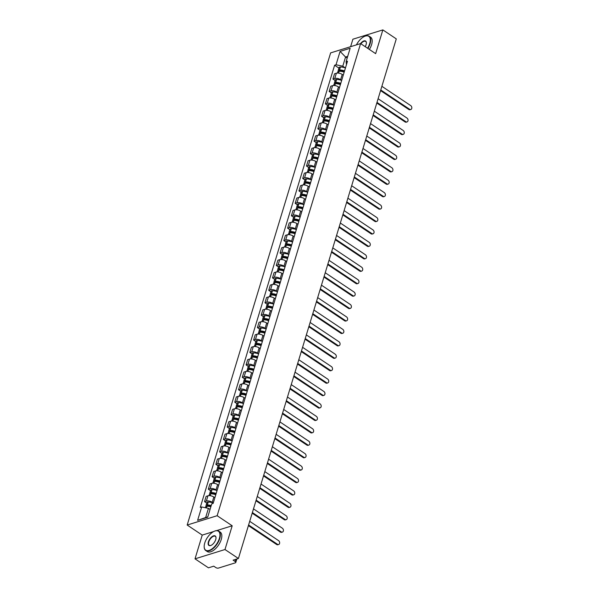 <?xml version="1.0" encoding="UTF-8"?>
<svg xmlns="http://www.w3.org/2000/svg" width="598" height="598" viewBox="0 0 598 598"><rect width="100%" height="100%" fill="white"/><g stroke="black" fill="none" stroke-linecap="round" stroke-linejoin="round"><path stroke-width="0.9" d="M195.015 558.838L224.983 549.525L238.415 558.502L396.287 38.885L382.855 29.9L375.641 53.641L360.594 43.579L330.627 52.893L187.181 525.029L202.229 535.098L195.015 558.838L208.44 567.823L213.748 566.171L215.841 567.569A1.869 0.845 -163.1 0 0 218.39 568.1L235.35 562.83A1.869 0.845 -163.1 0 0 235.791 562.464A1.869 0.845 -163.1 0 0 235.201 561.552L235.889 559.287M382.855 29.9L352.887 39.214L350.622 46.681M224.983 549.525L232.196 525.777L217.149 515.715L360.594 43.579M238.415 558.502L233.108 560.154L235.201 561.552M343.274 75.139L342.22 74.436A4.298 1.951 -163.1 0 0 336.36 73.218L334.529 73.786L332.937 79.048L334.76 78.48A4.298 1.951 16.9 0 1 340.621 79.698L341.675 80.401M335.142 80.521L332.937 79.048M339.492 87.57L338.446 86.867A4.298 1.951 -163.1 0 0 332.585 85.649L330.754 86.217L329.154 91.472L330.986 90.903A4.298 1.951 16.9 0 1 336.846 92.122L337.9 92.832M331.367 92.952L329.154 91.472M335.717 100.001L334.671 99.298A4.298 1.951 -163.1 0 0 328.803 98.079L326.979 98.648L325.379 103.903L327.211 103.334A4.298 1.951 16.9 0 1 333.071 104.553L334.125 105.255M327.592 105.383L325.379 103.903M331.942 112.431L330.888 111.721A4.298 1.951 -163.1 0 0 325.028 110.503L323.204 111.071L321.604 116.333L323.436 115.765A4.298 1.951 16.9 0 1 329.296 116.984L330.343 117.686M323.817 117.813L321.604 116.333M328.167 124.855L327.113 124.152A4.298 1.951 -163.1 0 0 321.253 122.934L319.429 123.502L317.83 128.764L319.653 128.196A4.298 1.951 16.9 0 1 325.521 129.415L326.568 130.117M320.042 130.237L317.83 128.764M324.393 137.286L323.339 136.583A4.298 1.951 -163.1 0 0 317.478 135.365L315.647 135.933L314.055 141.188L315.879 140.62A4.298 1.951 16.9 0 1 321.739 141.838L322.793 142.541M316.26 142.668L314.055 141.188M320.618 149.717L319.564 149.014A4.298 1.951 -163.1 0 0 313.703 147.796L311.872 148.364L310.272 153.619L312.104 153.051A4.298 1.951 16.9 0 1 317.964 154.269L319.018 154.972M312.485 155.099L310.272 153.619M316.835 162.14L315.789 161.438A4.298 1.951 -163.1 0 0 309.928 160.219L308.097 160.787L306.497 166.05L308.329 165.482A4.298 1.951 16.9 0 1 314.189 166.7L315.243 167.403M308.71 167.53L306.497 166.05M313.06 174.571L312.014 173.869A4.298 1.951 -163.1 0 0 306.146 172.65L304.322 173.218L302.723 178.473L304.554 177.905A4.298 1.951 16.9 0 1 310.414 179.123L311.468 179.834M304.935 179.953L302.723 178.473M309.286 187.002L308.232 186.299A4.298 1.951 -163.1 0 0 302.371 185.081L300.547 185.649L298.948 190.904L300.779 190.336A4.298 1.951 16.9 0 1 306.639 191.554L307.686 192.257M301.16 192.384L298.948 190.904M305.511 199.433L304.457 198.723A4.298 1.951 -163.1 0 0 298.596 197.504L296.772 198.073L295.173 203.335L296.997 202.767A4.298 1.951 16.9 0 1 302.857 203.985L303.911 204.688A7.101 3.222 16.9 0 0 298.88 203.754L298.761 203.761A2.362 1.069 16.9 0 0 297.535 204.307L296.653 207.214A2.362 1.069 -163.1 0 0 296.952 207.999M297.378 204.815L295.173 203.335M301.736 211.856L300.682 211.154A4.298 1.951 -163.1 0 0 294.821 209.935L292.99 210.503L291.398 215.766L293.222 215.198A4.298 1.951 16.9 0 1 299.082 216.416L300.136 217.119M293.603 217.238L291.398 215.766M297.961 224.287L296.907 223.585A4.298 1.951 -163.1 0 0 291.047 222.366L289.215 222.934L287.616 228.189L289.447 227.621A4.298 1.951 16.9 0 1 295.307 228.84L296.361 229.55M289.828 229.669L287.616 228.189M294.179 236.718L293.132 236.016A4.298 1.951 -163.1 0 0 287.272 234.797L285.44 235.365L283.841 240.62L285.672 240.052A4.298 1.951 16.9 0 1 291.532 241.271L292.586 241.973M286.053 242.1L283.841 240.62M290.404 249.142L289.35 248.439A4.298 1.951 -163.1 0 0 283.489 247.221L281.665 247.789L280.066 253.051L281.897 252.483A4.298 1.951 16.9 0 1 287.758 253.702L288.804 254.404M282.278 254.531L280.066 253.051M286.629 261.573L285.575 260.87A4.298 1.951 -163.1 0 0 279.714 259.652L277.891 260.22L276.291 265.482L278.115 264.907A4.298 1.951 16.9 0 1 283.983 266.132L285.029 266.835M278.504 266.955L276.291 265.482M282.854 274.004L281.8 273.301A4.298 1.951 -163.1 0 0 275.94 272.083L274.108 272.651L272.516 277.906L274.34 277.337A4.298 1.951 16.9 0 1 280.2 278.556L281.254 279.259M274.721 279.386L272.516 277.906M279.079 286.435L278.025 285.732A4.298 1.951 -163.1 0 0 272.165 284.506L270.333 285.074L268.741 290.336L270.565 289.768A4.298 1.951 16.9 0 1 276.426 290.987L277.479 291.689M270.946 291.817L268.741 290.336M275.304 298.858L274.25 298.155A4.298 1.951 -163.1 0 0 268.39 296.937L266.559 297.505L264.959 302.767L266.79 302.199A4.298 1.951 16.9 0 1 272.651 303.418L273.705 304.12M267.171 304.24L264.959 302.767M271.522 311.289L270.475 310.586A4.298 1.951 -163.1 0 0 264.615 309.368L262.784 309.936L261.184 315.191L263.015 314.623A4.298 1.951 16.9 0 1 268.876 315.841L269.93 316.551A7.101 3.222 16.9 0 0 264.892 315.617L264.779 315.617A2.362 1.069 16.9 0 0 263.554 316.163L262.664 319.07A2.362 1.069 -163.1 0 0 262.963 319.855M263.397 316.671L261.184 315.191M267.747 323.72L266.693 323.017A4.298 1.951 -163.1 0 0 260.833 321.799L259.009 322.367L257.409 327.622L259.24 327.054A4.298 1.951 16.9 0 1 265.101 328.272L266.147 328.975M259.622 329.102L257.409 327.622M263.972 336.151L262.918 335.441A4.298 1.951 -163.1 0 0 257.058 334.222L255.234 334.79L253.634 340.053L255.458 339.485A4.298 1.951 16.9 0 1 261.326 340.703L262.373 341.406A7.101 3.222 16.9 0 0 257.342 340.471L257.222 340.479A2.362 1.069 16.9 0 0 255.996 341.024L255.114 343.932A2.362 1.069 -163.1 0 0 255.413 344.717M255.847 341.533L253.634 340.053M260.197 348.574L259.143 347.872A4.298 1.951 -163.1 0 0 253.283 346.653L251.452 347.221L249.859 352.484L251.683 351.916A4.298 1.951 16.9 0 1 257.544 353.134L258.598 353.837M252.064 353.956L249.859 352.484M256.422 361.005L255.368 360.302A4.298 1.951 -163.1 0 0 249.508 359.084L247.677 359.652L246.084 364.907L247.908 364.339A4.298 1.951 16.9 0 1 253.769 365.557L254.823 366.26M248.29 366.387L246.084 364.907M252.64 373.436L251.594 372.733A4.298 1.951 -163.1 0 0 245.733 371.515L243.902 372.083L242.302 377.338L244.134 376.77A4.298 1.951 16.9 0 1 249.994 377.988L251.048 378.691M244.515 378.818L242.302 377.338M248.865 385.86L247.819 385.157A4.298 1.951 -163.1 0 0 241.951 383.938L240.127 384.507L238.527 389.769L240.359 389.201A4.298 1.951 16.9 0 1 246.219 390.419L247.273 391.122M240.74 391.249L238.527 389.769M245.09 398.29L244.036 397.588A4.298 1.951 -163.1 0 0 238.176 396.369L236.352 396.937L234.752 402.192L236.584 401.624A4.298 1.951 16.9 0 1 242.444 402.843L243.491 403.553M236.965 403.672L234.752 402.192M241.315 410.721L240.261 410.019A4.298 1.951 -163.1 0 0 234.401 408.8L232.577 409.368L230.978 414.623L232.801 414.055A4.298 1.951 16.9 0 1 238.669 415.274L239.716 415.976M233.19 416.103L230.978 414.623M237.541 423.152L236.487 422.442A4.298 1.951 -163.1 0 0 230.626 421.224L228.795 421.792L227.203 427.054L229.027 426.486A4.298 1.951 16.9 0 1 234.887 427.705L235.941 428.407M229.408 428.534L227.203 427.054M233.766 435.576L232.712 434.873A4.298 1.951 -163.1 0 0 226.851 433.655L225.02 434.223L223.42 439.485L225.252 438.917A4.298 1.951 16.9 0 1 231.112 440.135L232.166 440.838M225.633 440.958L223.42 439.485M229.983 448.007L228.937 447.304A4.298 1.951 -163.1 0 0 223.076 446.086L221.245 446.654L219.645 451.909L221.477 451.341A4.298 1.951 16.9 0 1 227.337 452.559L228.391 453.269M221.858 453.389L219.645 451.909M226.208 460.438L225.162 459.735A4.298 1.951 -163.1 0 0 219.294 458.517L217.47 459.085L215.871 464.34L217.702 463.771A4.298 1.951 16.9 0 1 223.562 464.99L224.616 465.693M218.083 465.82L215.871 464.34M222.434 472.869L221.38 472.158A4.298 1.951 -163.1 0 0 215.519 470.94L213.695 471.508L212.096 476.77L213.927 476.202A4.298 1.951 16.9 0 1 219.787 477.421L220.834 478.123M214.308 478.25L212.096 476.77M218.659 485.292L217.605 484.589A4.298 1.951 -163.1 0 0 211.744 483.371L209.92 483.939L208.321 489.201L210.145 488.626A4.298 1.951 16.9 0 1 216.005 489.852L217.059 490.554M210.526 490.674L208.321 489.201M214.884 497.723L213.83 497.02A4.298 1.951 -163.1 0 0 207.969 495.802L206.138 496.37L204.546 501.625L206.37 501.057A4.298 1.951 16.9 0 1 212.23 502.275L213.284 502.978M206.751 503.105L204.546 501.625M347.176 58.103L345.562 57.019L342.781 66.184L345.45 67.97A7.101 3.222 16.9 0 0 340.419 67.043L340.299 67.043A2.362 1.069 16.9 0 0 339.073 67.589L338.191 70.497A2.362 1.069 -163.1 0 0 338.49 71.282M342.781 66.184L336.024 64.778L340.09 51.398L350.159 48.266L346.093 61.646L346.451 64.674M210.048 509.444L208.433 508.367L205.652 517.524L197.617 520.342L207.685 517.218L211.752 503.83L213.157 503.389L347.505 61.213L346.093 61.646M197.617 520.342L201.683 506.962L208.433 508.367M336.024 64.778L334.618 65.219L200.27 507.396L201.683 506.962M187.181 525.029L217.149 515.715M202.229 535.098L213.68 531.532M216.626 530.62L232.196 525.777M205.652 517.524L207.79 516.859M347.707 56.354L345.562 57.019L340.09 51.398M338.916 68.097L334.618 65.219M410.819 109.501L410.041 109.74A2.153 1.592 -107.3 0 1 408.845 109.524L409.623 109.277A2.153 1.592 72.7 0 0 410.819 109.501A2.153 1.592 72.7 0 0 411.828 107.752A2.153 1.592 72.7 0 0 410.736 105.614L381.875 86.306M344.56 70.908A7.101 3.222 -163.1 0 0 339.529 69.951L339.417 69.951A2.362 1.069 -163.1 0 0 338.191 70.497M337.414 73.053L337.803 71.767A2.362 1.069 16.9 0 1 339.029 71.222L339.148 71.222A7.101 3.222 16.9 0 1 344.171 72.186M339.492 71.222A1.144 0.516 16.9 0 1 339.35 70.848A1.144 0.516 16.9 0 1 339.948 70.586L340.06 70.579A5.89 2.669 16.9 0 1 344.396 71.446M380.762 89.977L409.623 109.277M380.567 90.612L408.845 109.524M407.044 121.925L406.266 122.171A2.153 1.592 -107.3 0 1 405.07 121.947L405.848 121.708A2.153 1.592 72.7 0 0 407.044 121.925A2.153 1.592 72.7 0 0 408.053 120.176A2.153 1.592 72.7 0 0 406.961 118.045L378.1 98.737M340.778 83.339A7.101 3.222 -163.1 0 0 335.755 82.375L335.642 82.375A2.362 1.069 -163.1 0 0 334.417 82.928A2.362 1.069 -163.1 0 0 334.708 83.713M334.417 82.928L335.299 80.02A2.362 1.069 16.9 0 1 336.524 79.467L336.637 79.467A7.101 3.222 16.9 0 1 341.667 80.431M333.639 85.484L334.028 84.198A2.362 1.069 16.9 0 1 335.254 83.653L335.366 83.653A7.101 3.222 16.9 0 1 340.397 84.617M335.717 83.653A1.144 0.516 16.9 0 1 335.575 83.279A1.144 0.516 16.9 0 1 336.173 83.01L336.285 83.01A5.89 2.669 16.9 0 1 340.621 83.87M376.987 102.4L405.848 121.708M376.792 103.035L405.07 121.947M403.269 134.356L402.491 134.602A2.153 1.592 -107.3 0 1 401.295 134.378L402.073 134.139A2.153 1.592 72.7 0 0 403.269 134.356A2.153 1.592 72.7 0 0 404.278 132.607A2.153 1.592 72.7 0 0 403.187 130.469L374.326 111.168M337.003 95.77A7.101 3.222 -163.1 0 0 331.98 94.805L331.868 94.805A2.362 1.069 -163.1 0 0 330.634 95.351A2.362 1.069 -163.1 0 0 330.933 96.136M330.634 95.351L331.524 92.443A2.362 1.069 16.9 0 1 332.75 91.898L332.862 91.898A7.101 3.222 16.9 0 1 337.892 92.862M329.864 97.908L330.253 96.629A2.362 1.069 16.9 0 1 331.479 96.084L331.591 96.084A7.101 3.222 16.9 0 1 336.614 97.04M331.942 96.084A1.144 0.516 16.9 0 1 331.8 95.71A1.144 0.516 16.9 0 1 332.398 95.441L332.51 95.441A5.89 2.669 16.9 0 1 336.846 96.3M373.212 114.831L402.073 134.139M373.017 115.466L401.295 134.378M399.494 146.787L398.709 147.026A2.153 1.592 -107.3 0 1 397.52 146.809L398.298 146.57A2.153 1.592 72.7 0 0 399.494 146.787A2.153 1.592 72.7 0 0 400.503 145.037A2.153 1.592 72.7 0 0 399.412 142.9L370.543 123.599M333.228 108.193A7.101 3.222 -163.1 0 0 328.205 107.236L328.085 107.236A2.362 1.069 -163.1 0 0 326.859 107.782A2.362 1.069 -163.1 0 0 327.158 108.567M326.859 107.782L327.749 104.874A2.362 1.069 16.9 0 1 328.975 104.329L329.087 104.329A7.101 3.222 16.9 0 1 334.11 105.285M326.082 110.338L326.478 109.06A2.362 1.069 16.9 0 1 327.704 108.507L327.816 108.507A7.101 3.222 16.9 0 1 332.839 109.471M328.16 108.515A1.144 0.516 16.9 0 1 328.025 108.133A1.144 0.516 16.9 0 1 328.616 107.872L328.736 107.872A5.89 2.669 16.9 0 1 333.064 108.731M369.437 127.262L398.298 146.57M369.243 127.897L397.52 146.809M395.712 159.218L394.934 159.457A2.153 1.592 -107.3 0 1 393.738 159.24L394.523 158.993A2.153 1.592 72.7 0 0 395.712 159.218A2.153 1.592 72.7 0 0 396.728 157.468A2.153 1.592 72.7 0 0 395.637 155.331L366.768 136.023M329.453 120.624A7.101 3.222 -163.1 0 0 324.43 119.66L324.31 119.667A2.362 1.069 -163.1 0 0 323.084 120.213A2.362 1.069 -163.1 0 0 323.383 120.998M323.084 120.213L323.966 117.305A2.362 1.069 16.9 0 1 325.192 116.76L325.312 116.752A7.101 3.222 16.9 0 1 330.335 117.716M322.307 122.769L322.696 121.484A2.362 1.069 16.9 0 1 323.922 120.938L324.041 120.938A7.101 3.222 16.9 0 1 329.064 121.902M324.385 120.938A1.144 0.516 16.9 0 1 324.251 120.564A1.144 0.516 16.9 0 1 324.841 120.295L324.961 120.295A5.89 2.669 16.9 0 1 329.289 121.162M365.655 139.693L394.523 158.993M365.468 140.328L393.738 159.24M391.937 171.641L391.159 171.888A2.153 1.592 -107.3 0 1 389.963 171.663L390.741 171.424A2.153 1.592 72.7 0 0 391.937 171.641A2.153 1.592 72.7 0 0 392.946 169.892A2.153 1.592 72.7 0 0 391.854 167.761L362.993 148.454M325.678 133.055A7.101 3.222 -163.1 0 0 320.655 132.091L320.535 132.091A2.362 1.069 -163.1 0 0 319.31 132.636A2.362 1.069 -163.1 0 0 319.609 133.429M319.31 132.636L320.192 129.729A2.362 1.069 16.9 0 1 321.418 129.183L321.537 129.183A7.101 3.222 16.9 0 1 326.56 130.147M318.532 135.2L318.921 133.915A2.362 1.069 16.9 0 1 320.147 133.369L320.266 133.369A7.101 3.222 16.9 0 1 325.29 134.326M320.61 133.369A1.144 0.516 16.9 0 1 320.468 132.995A1.144 0.516 16.9 0 1 321.066 132.726L321.186 132.726A5.89 2.669 16.9 0 1 325.514 133.586M361.88 152.116L390.741 171.424M361.685 152.752L389.963 171.663M367.561 48.236A11.399 5.644 -56.2 0 0 369.743 43.505A11.399 5.644 -56.2 0 0 364.967 36.201A11.399 5.644 -56.2 0 0 356.423 44.872M365.094 36.157A11.683 5.786 123.8 0 1 365.229 36.104A11.683 5.786 123.8 0 1 369.13 36.209A11.683 5.786 123.8 0 1 370.132 43.587A11.683 5.786 123.8 0 1 367.882 48.453M360.527 43.602A5.703 2.826 123.8 0 1 366.372 42.779A5.703 2.826 123.8 0 1 366.088 44.641A5.703 2.826 123.8 0 1 365.206 46.659M366.38 42.929A5.419 2.684 -56.2 0 0 365.647 41.412A5.419 2.684 -56.2 0 0 360.878 43.766M369.13 36.209L370.618 37.196A11.683 5.786 123.8 0 1 371.612 44.581A11.683 5.786 123.8 0 1 369.37 49.447M204.755 542.977A11.399 5.644 -56.2 0 0 204.18 546.699A11.399 5.644 -56.2 0 0 210.683 549.749A11.399 5.644 -56.2 0 0 219.376 538.432A11.399 5.644 -56.2 0 0 214.6 531.129A11.399 5.644 -56.2 0 0 204.755 542.977M214.727 531.076A11.683 5.786 123.8 0 1 214.861 531.024A11.683 5.786 123.8 0 1 218.763 531.129A11.683 5.786 123.8 0 1 219.758 538.506A11.683 5.786 123.8 0 1 213.292 548.388A11.683 5.786 123.8 0 1 205.772 550.549A11.683 5.786 123.8 0 1 204.187 546.983A11.683 5.786 123.8 0 1 204.187 546.841M208.41 541.84A5.703 2.826 123.8 0 1 212.753 536.182A5.703 2.826 123.8 0 1 216.005 537.707A5.703 2.826 123.8 0 1 215.721 539.568A5.703 2.826 123.8 0 1 210.795 545.488A5.703 2.826 123.8 0 1 208.41 541.84M216.005 537.849A5.419 2.684 -56.2 0 0 215.28 536.331A5.419 2.684 -56.2 0 0 211.789 537.333A5.419 2.684 -56.2 0 0 208.792 541.915A5.419 2.684 -56.2 0 0 209.255 545.346A5.419 2.684 -56.2 0 0 210.93 545.436M218.763 531.129L220.243 532.123A11.683 5.786 123.8 0 1 221.245 539.501A11.683 5.786 123.8 0 1 214.772 549.383A11.683 5.786 123.8 0 1 207.259 551.543L205.772 550.549M388.162 184.072L387.384 184.311A2.153 1.592 -107.3 0 1 386.188 184.094L386.966 183.855A2.153 1.592 72.7 0 0 388.162 184.072A2.153 1.592 72.7 0 0 389.171 182.323A2.153 1.592 72.7 0 0 388.08 180.185L359.219 160.884M321.903 145.486A7.101 3.222 -163.1 0 0 316.873 144.522L316.761 144.522A2.362 1.069 -163.1 0 0 315.535 145.067A2.362 1.069 -163.1 0 0 315.826 145.852M315.535 145.067L316.417 142.16A2.362 1.069 16.9 0 1 317.643 141.614L317.762 141.614A7.101 3.222 16.9 0 1 322.785 142.578M314.757 147.624L315.146 146.346A2.362 1.069 16.9 0 1 316.372 145.8L316.492 145.792A7.101 3.222 16.9 0 1 321.515 146.757M316.835 145.8A1.144 0.516 16.9 0 1 316.693 145.419A1.144 0.516 16.9 0 1 317.291 145.157L317.403 145.157A5.89 2.669 16.9 0 1 321.739 146.017M358.105 164.547L386.966 183.855M357.91 165.183L386.188 184.094M384.387 196.503L383.61 196.742A2.153 1.592 -107.3 0 1 382.414 196.525L383.191 196.279A2.153 1.592 72.7 0 0 384.387 196.503A2.153 1.592 72.7 0 0 385.396 194.754A2.153 1.592 72.7 0 0 384.305 192.616L355.444 173.315M318.121 157.909A7.101 3.222 -163.1 0 0 313.098 156.953L312.986 156.953A2.362 1.069 -163.1 0 0 311.76 157.498A2.362 1.069 -163.1 0 0 312.051 158.283M311.76 157.498L312.642 154.59A2.362 1.069 16.9 0 1 313.868 154.045L313.98 154.045A7.101 3.222 16.9 0 1 319.011 155.002M310.982 160.055L311.371 158.769A2.362 1.069 16.9 0 1 312.597 158.223L312.709 158.223A7.101 3.222 16.9 0 1 317.74 159.188M313.06 158.223A1.144 0.516 16.9 0 1 312.918 157.85A1.144 0.516 16.9 0 1 313.516 157.588L313.629 157.588A5.89 2.669 16.9 0 1 317.964 158.448M354.33 176.978L383.191 196.279M354.136 177.613L382.414 196.525M380.612 208.934L379.827 209.173A2.153 1.592 -107.3 0 1 378.639 208.956L379.416 208.709A2.153 1.592 72.7 0 0 380.612 208.934A2.153 1.592 72.7 0 0 381.621 207.185A2.153 1.592 72.7 0 0 380.53 205.047L351.669 185.739M314.346 170.34A7.101 3.222 -163.1 0 0 309.323 169.376L309.211 169.376A2.362 1.069 -163.1 0 0 307.977 169.929A2.362 1.069 -163.1 0 0 308.276 170.714M307.977 169.929L308.867 167.021A2.362 1.069 16.9 0 1 310.093 166.468L310.205 166.468A7.101 3.222 16.9 0 1 315.228 167.433M307.2 172.486L307.596 171.2A2.362 1.069 16.9 0 1 308.822 170.654L308.934 170.654A7.101 3.222 16.9 0 1 313.957 171.619M309.278 170.654A1.144 0.516 16.9 0 1 309.144 170.281A1.144 0.516 16.9 0 1 309.742 170.011L309.854 170.011A5.89 2.669 16.9 0 1 314.189 170.879M350.555 189.409L379.416 208.709M350.361 190.037L378.639 208.956M376.837 221.357L376.052 221.604A2.153 1.592 -107.3 0 1 374.856 221.38L375.641 221.14A2.153 1.592 72.7 0 0 376.837 221.357A2.153 1.592 72.7 0 0 377.846 219.608A2.153 1.592 72.7 0 0 376.755 217.478L347.887 198.17M310.571 182.771A7.101 3.222 -163.1 0 0 305.548 181.807L305.429 181.807A2.362 1.069 -163.1 0 0 304.203 182.353A2.362 1.069 -163.1 0 0 304.502 183.145M304.203 182.353L305.085 179.445A2.362 1.069 16.9 0 1 306.318 178.899L306.43 178.899A7.101 3.222 16.9 0 1 311.453 179.863M303.425 184.917L303.814 183.631A2.362 1.069 16.9 0 1 305.047 183.085L305.159 183.085A7.101 3.222 16.9 0 1 310.183 184.042M305.503 183.085A1.144 0.516 16.9 0 1 305.369 182.711A1.144 0.516 16.9 0 1 305.959 182.442L306.079 182.442A5.89 2.669 16.9 0 1 310.407 183.302M346.773 201.832L375.641 221.14M346.586 202.468L374.856 221.38M373.055 233.788L372.277 234.027A2.153 1.592 -107.3 0 1 371.081 233.811L371.866 233.571A2.153 1.592 72.7 0 0 373.055 233.788A2.153 1.592 72.7 0 0 374.071 232.039A2.153 1.592 72.7 0 0 372.973 229.901L344.112 210.601M306.796 195.195A7.101 3.222 -163.1 0 0 301.773 194.238L301.654 194.238A2.362 1.069 -163.1 0 0 300.428 194.784A2.362 1.069 -163.1 0 0 300.727 195.568M300.428 194.784L301.31 191.876A2.362 1.069 16.9 0 1 302.536 191.33L302.655 191.33A7.101 3.222 16.9 0 1 307.678 192.287M299.65 197.34L300.039 196.062A2.362 1.069 16.9 0 1 301.265 195.509L301.385 195.509A7.101 3.222 16.9 0 1 306.408 196.473M301.728 195.516A1.144 0.516 16.9 0 1 301.594 195.135A1.144 0.516 16.9 0 1 302.184 194.873L302.304 194.873A5.89 2.669 16.9 0 1 306.632 195.733M342.998 214.263L371.866 233.571M342.811 214.899L371.081 233.811M369.28 246.219L368.503 246.458A2.153 1.592 -107.3 0 1 367.307 246.241L368.084 245.995A2.153 1.592 72.7 0 0 369.28 246.219A2.153 1.592 72.7 0 0 370.289 244.47A2.153 1.592 72.7 0 0 369.198 242.332L340.337 223.024M303.022 207.626A7.101 3.222 -163.1 0 0 297.991 206.661L297.879 206.669A2.362 1.069 -163.1 0 0 296.653 207.214M295.875 209.771L296.264 208.485A2.362 1.069 16.9 0 1 297.49 207.94L297.61 207.94A7.101 3.222 16.9 0 1 302.633 208.904M297.954 207.94A1.144 0.516 16.9 0 1 297.811 207.566A1.144 0.516 16.9 0 1 298.409 207.304L298.522 207.297A5.89 2.669 16.9 0 1 302.857 208.164M339.223 226.694L368.084 245.995M339.029 227.33L367.307 246.241M365.505 258.642L364.728 258.889A2.153 1.592 -107.3 0 1 363.532 258.665L364.309 258.426A2.153 1.592 72.7 0 0 365.505 258.642A2.153 1.592 72.7 0 0 366.514 256.893A2.153 1.592 72.7 0 0 365.423 254.763L336.562 235.455M299.247 220.057A7.101 3.222 -163.1 0 0 294.216 219.092L294.104 219.092A2.362 1.069 -163.1 0 0 292.878 219.645A2.362 1.069 -163.1 0 0 293.17 220.43M292.878 219.645L293.76 216.73A2.362 1.069 16.9 0 1 294.986 216.184L295.098 216.184A7.101 3.222 16.9 0 1 300.129 217.149M292.101 222.202L292.489 220.916A2.362 1.069 16.9 0 1 293.715 220.37L293.827 220.37A7.101 3.222 16.9 0 1 298.858 221.327M294.179 220.37A1.144 0.516 16.9 0 1 294.037 219.997A1.144 0.516 16.9 0 1 294.635 219.728L294.747 219.728A5.89 2.669 16.9 0 1 299.082 220.587M335.448 239.118L364.309 258.426M335.254 239.753L363.532 258.665M361.73 271.073L360.953 271.32A2.153 1.592 -107.3 0 1 359.757 271.096L360.534 270.857A2.153 1.592 72.7 0 0 361.73 271.073A2.153 1.592 72.7 0 0 362.739 269.324A2.153 1.592 72.7 0 0 361.648 267.186L332.787 247.886M295.464 232.487A7.101 3.222 -163.1 0 0 290.441 231.523L290.329 231.523A2.362 1.069 -163.1 0 0 289.103 232.069A2.362 1.069 -163.1 0 0 289.395 232.854M289.103 232.069L289.985 229.161A2.362 1.069 16.9 0 1 291.211 228.615L291.323 228.615A7.101 3.222 16.9 0 1 296.354 229.58M288.326 234.625L288.714 233.347A2.362 1.069 16.9 0 1 289.94 232.801L290.052 232.794A7.101 3.222 16.9 0 1 295.083 233.758M290.404 232.801A1.144 0.516 16.9 0 1 290.262 232.42A1.144 0.516 16.9 0 1 290.86 232.159L290.972 232.159A5.89 2.669 16.9 0 1 295.307 233.018M331.673 251.549L360.534 270.857M331.479 252.184L359.757 271.096M357.955 283.504L357.17 283.744A2.153 1.592 -107.3 0 1 355.982 283.527L356.759 283.28A2.153 1.592 72.7 0 0 357.955 283.504A2.153 1.592 72.7 0 0 358.964 281.755A2.153 1.592 72.7 0 0 357.873 279.617L329.012 260.317M291.689 244.911A7.101 3.222 -163.1 0 0 286.666 243.954L286.547 243.954A2.362 1.069 -163.1 0 0 285.321 244.5A2.362 1.069 -163.1 0 0 285.62 245.285M285.321 244.5L286.21 241.592A2.362 1.069 16.9 0 1 287.436 241.046L287.548 241.046A7.101 3.222 16.9 0 1 292.572 242.003M284.543 247.056L284.94 245.778A2.362 1.069 16.9 0 1 286.165 245.225L286.278 245.225A7.101 3.222 16.9 0 1 291.301 246.189M286.621 245.232A1.144 0.516 16.9 0 1 286.487 244.851A1.144 0.516 16.9 0 1 287.085 244.589L287.197 244.589A5.89 2.669 16.9 0 1 291.532 245.449M327.898 263.98L356.759 283.28M327.704 264.615L355.982 283.527M354.18 295.935L353.396 296.174A2.153 1.592 -107.3 0 1 352.2 295.958L352.984 295.711A2.153 1.592 72.7 0 0 354.18 295.935A2.153 1.592 72.7 0 0 355.19 294.186A2.153 1.592 72.7 0 0 354.098 292.048L325.23 272.74M287.915 257.342A7.101 3.222 -163.1 0 0 282.891 256.378L282.772 256.385A2.362 1.069 -163.1 0 0 281.546 256.931A2.362 1.069 -163.1 0 0 281.845 257.716M281.546 256.931L282.428 254.023A2.362 1.069 16.9 0 1 283.661 253.477L283.773 253.47A7.101 3.222 16.9 0 1 288.797 254.434M280.768 259.487L281.157 258.201A2.362 1.069 16.9 0 1 282.383 257.656L282.503 257.656A7.101 3.222 16.9 0 1 287.526 258.62M282.847 257.656A1.144 0.516 16.9 0 1 282.712 257.282A1.144 0.516 16.9 0 1 283.303 257.013L283.422 257.013A5.89 2.669 16.9 0 1 287.75 257.88M324.116 276.411L352.984 295.711M323.929 277.038L352.2 295.958M350.398 308.359L349.621 308.605A2.153 1.592 -107.3 0 1 348.425 308.381L349.202 308.142A2.153 1.592 72.7 0 0 350.398 308.359A2.153 1.592 72.7 0 0 351.407 306.61A2.153 1.592 72.7 0 0 350.316 304.479L321.455 285.171M284.14 269.773A7.101 3.222 -163.1 0 0 279.117 268.808L278.997 268.808A2.362 1.069 -163.1 0 0 277.771 269.354A2.362 1.069 -163.1 0 0 278.07 270.147M277.771 269.354L278.653 266.446A2.362 1.069 16.9 0 1 279.879 265.901L279.999 265.901A7.101 3.222 16.9 0 1 285.022 266.865M276.994 271.918L277.382 270.632A2.362 1.069 16.9 0 1 278.608 270.087L278.728 270.087A7.101 3.222 16.9 0 1 283.751 271.044M279.072 270.087A1.144 0.516 16.9 0 1 278.937 269.713A1.144 0.516 16.9 0 1 279.528 269.444L279.647 269.444A5.89 2.669 16.9 0 1 283.975 270.303M320.341 288.834L349.202 308.142M320.147 289.469L348.425 308.381M346.623 320.79L345.846 321.029A2.153 1.592 -107.3 0 1 344.65 320.812L345.427 320.573A2.153 1.592 72.7 0 0 346.623 320.79A2.153 1.592 72.7 0 0 347.632 319.04A2.153 1.592 72.7 0 0 346.541 316.903L317.68 297.602M280.365 282.204A7.101 3.222 -163.1 0 0 275.334 281.239L275.222 281.239A2.362 1.069 -163.1 0 0 273.996 281.785A2.362 1.069 -163.1 0 0 274.295 282.57M273.996 281.785L274.878 278.877A2.362 1.069 16.9 0 1 276.104 278.332L276.224 278.332A7.101 3.222 16.9 0 1 281.247 279.296M273.219 284.342L273.607 283.063A2.362 1.069 16.9 0 1 274.833 282.518L274.953 282.51A7.101 3.222 16.9 0 1 279.976 283.474M275.297 282.518A1.144 0.516 16.9 0 1 275.155 282.136A1.144 0.516 16.9 0 1 275.753 281.875L275.865 281.875A5.89 2.669 16.9 0 1 280.2 282.734M316.566 301.265L345.427 320.573M316.372 301.9L344.65 320.812M342.848 333.221L342.071 333.46A2.153 1.592 -107.3 0 1 340.875 333.243L341.652 332.996A2.153 1.592 72.7 0 0 342.848 333.221A2.153 1.592 72.7 0 0 343.857 331.471A2.153 1.592 72.7 0 0 342.766 329.334L313.905 310.026M276.59 294.627A7.101 3.222 -163.1 0 0 271.559 293.67L271.447 293.67A2.362 1.069 -163.1 0 0 270.221 294.216A2.362 1.069 -163.1 0 0 270.513 295.001M270.221 294.216L271.103 291.308A2.362 1.069 16.9 0 1 272.329 290.763L272.441 290.763A7.101 3.222 16.9 0 1 277.472 291.719M269.444 296.772L269.833 295.487A2.362 1.069 16.9 0 1 271.058 294.941L271.171 294.941A7.101 3.222 16.9 0 1 276.201 295.905M271.522 294.941A1.144 0.516 16.9 0 1 271.38 294.567A1.144 0.516 16.9 0 1 271.978 294.306L272.09 294.298A5.89 2.669 16.9 0 1 276.426 295.165M312.791 313.696L341.652 332.996M312.597 314.331L340.875 333.243M339.073 345.644L338.296 345.891A2.153 1.592 -107.3 0 1 337.1 345.666L337.877 345.427A2.153 1.592 72.7 0 0 339.073 345.644A2.153 1.592 72.7 0 0 340.083 343.902A2.153 1.592 72.7 0 0 338.991 341.764L310.13 322.457M272.808 307.058A7.101 3.222 -163.1 0 0 267.784 306.094L267.672 306.094A2.362 1.069 -163.1 0 0 266.446 306.647A2.362 1.069 -163.1 0 0 266.738 307.432M266.446 306.647L267.328 303.739A2.362 1.069 16.9 0 1 268.554 303.186L268.666 303.186A7.101 3.222 16.9 0 1 273.697 304.15M265.669 309.203L266.058 307.918A2.362 1.069 16.9 0 1 267.284 307.372L267.396 307.372A7.101 3.222 16.9 0 1 272.426 308.336M267.747 307.372A1.144 0.516 16.9 0 1 267.605 306.998A1.144 0.516 16.9 0 1 268.203 306.729L268.315 306.729A5.89 2.669 16.9 0 1 272.651 307.589M309.017 326.119L337.877 345.427M308.822 326.755L337.1 345.666M335.299 358.075L334.514 358.322A2.153 1.592 -107.3 0 1 333.325 358.097L334.103 357.858A2.153 1.592 72.7 0 0 335.299 358.075A2.153 1.592 72.7 0 0 336.308 356.326A2.153 1.592 72.7 0 0 335.216 354.195L306.355 334.887M269.033 319.489A7.101 3.222 -163.1 0 0 264.01 318.525L263.89 318.525A2.362 1.069 -163.1 0 0 262.664 319.07M261.887 321.627L262.283 320.349A2.362 1.069 16.9 0 1 263.509 319.803L263.621 319.803A7.101 3.222 16.9 0 1 268.644 320.76M263.965 319.803A1.144 0.516 16.9 0 1 263.83 319.429A1.144 0.516 16.9 0 1 264.421 319.16L264.54 319.16A5.89 2.669 16.9 0 1 268.868 320.02M305.242 338.55L334.103 357.858M305.047 339.186L333.325 358.097M331.516 370.506L330.739 370.745A2.153 1.592 -107.3 0 1 329.543 370.528L330.328 370.289A2.153 1.592 72.7 0 0 331.516 370.506A2.153 1.592 72.7 0 0 332.533 368.757A2.153 1.592 72.7 0 0 331.442 366.619L302.573 347.318M265.258 331.912A7.101 3.222 -163.1 0 0 260.235 330.956L260.115 330.956A2.362 1.069 -163.1 0 0 258.889 331.501A2.362 1.069 -163.1 0 0 259.188 332.286M258.889 331.501L259.771 328.594A2.362 1.069 16.9 0 1 260.997 328.048L261.117 328.048A7.101 3.222 16.9 0 1 266.14 329.005M258.112 334.058L258.5 332.78A2.362 1.069 16.9 0 1 259.726 332.226L259.846 332.226A7.101 3.222 16.9 0 1 264.869 333.191M260.19 332.234A1.144 0.516 16.9 0 1 260.055 331.853A1.144 0.516 16.9 0 1 260.646 331.591L260.765 331.591A5.89 2.669 16.9 0 1 265.093 332.451M301.459 350.981L330.328 370.289M301.272 351.617L329.543 370.528M327.741 382.937L326.964 383.176A2.153 1.592 -107.3 0 1 325.768 382.959L326.545 382.713A2.153 1.592 72.7 0 0 327.741 382.937A2.153 1.592 72.7 0 0 328.751 381.188A2.153 1.592 72.7 0 0 327.659 379.05L298.798 359.742M261.483 344.343A7.101 3.222 -163.1 0 0 256.46 343.379L256.34 343.387A2.362 1.069 -163.1 0 0 255.114 343.932M254.337 346.489L254.726 345.203A2.362 1.069 16.9 0 1 255.951 344.657L256.071 344.657A7.101 3.222 16.9 0 1 261.094 345.622M256.415 344.657A1.144 0.516 16.9 0 1 256.28 344.284A1.144 0.516 16.9 0 1 256.871 344.022L256.991 344.014A5.89 2.669 16.9 0 1 261.319 344.882M297.684 363.412L326.545 382.713M297.49 364.047L325.768 382.959M323.966 395.36L323.189 395.607A2.153 1.592 -107.3 0 1 321.993 395.383L322.771 395.143A2.153 1.592 72.7 0 0 323.966 395.36A2.153 1.592 72.7 0 0 324.976 393.611A2.153 1.592 72.7 0 0 323.884 391.481L295.023 372.173M257.708 356.774A7.101 3.222 -163.1 0 0 252.677 355.81L252.565 355.81A2.362 1.069 -163.1 0 0 251.339 356.356A2.362 1.069 -163.1 0 0 251.638 357.148M251.339 356.356L252.221 353.448A2.362 1.069 16.9 0 1 253.447 352.902L253.567 352.902A7.101 3.222 16.9 0 1 258.59 353.867M250.562 358.92L250.951 357.634A2.362 1.069 16.9 0 1 252.177 357.088L252.296 357.088A7.101 3.222 16.9 0 1 257.319 358.045M252.64 357.088A1.144 0.516 16.9 0 1 252.498 356.714A1.144 0.516 16.9 0 1 253.096 356.445L253.208 356.445A5.89 2.669 16.9 0 1 257.544 357.305M293.91 375.836L322.771 395.143M293.715 376.471L321.993 395.383M320.192 407.791L319.414 408.038A2.153 1.592 -107.3 0 1 318.218 407.814L318.996 407.574A2.153 1.592 72.7 0 0 320.192 407.791A2.153 1.592 72.7 0 0 321.201 406.042A2.153 1.592 72.7 0 0 320.109 403.904L291.248 384.604M253.926 369.205A7.101 3.222 -163.1 0 0 248.903 368.241L248.79 368.241A2.362 1.069 -163.1 0 0 247.565 368.787A2.362 1.069 -163.1 0 0 247.856 369.571M247.565 368.787L248.447 365.879A2.362 1.069 16.9 0 1 249.672 365.333L249.785 365.333A7.101 3.222 16.9 0 1 254.815 366.297M246.787 371.343L247.176 370.065A2.362 1.069 16.9 0 1 248.402 369.519L248.514 369.512A7.101 3.222 16.9 0 1 253.545 370.476M248.865 369.519A1.144 0.516 16.9 0 1 248.723 369.138A1.144 0.516 16.9 0 1 249.321 368.876L249.433 368.876A5.89 2.669 16.9 0 1 253.769 369.736M290.135 388.266L318.996 407.574M289.94 388.902L318.218 407.814M316.417 420.222L315.639 420.461A2.153 1.592 -107.3 0 1 314.443 420.245L315.221 419.998A2.153 1.592 72.7 0 0 316.417 420.222A2.153 1.592 72.7 0 0 317.426 418.473A2.153 1.592 72.7 0 0 316.335 416.335L287.474 397.035M250.151 381.629A7.101 3.222 -163.1 0 0 245.128 380.672L245.016 380.672A2.362 1.069 -163.1 0 0 243.782 381.218A2.362 1.069 -163.1 0 0 244.081 382.002M243.782 381.218L244.672 378.31A2.362 1.069 16.9 0 1 245.898 377.764L246.01 377.764A7.101 3.222 16.9 0 1 251.04 378.721M243.012 383.774L243.401 382.488A2.362 1.069 16.9 0 1 244.627 381.943L244.739 381.943A7.101 3.222 16.9 0 1 249.762 382.907M245.09 381.943A1.144 0.516 16.9 0 1 244.948 381.569A1.144 0.516 16.9 0 1 245.546 381.307L245.658 381.307A5.89 2.669 16.9 0 1 249.994 382.167M286.36 400.697L315.221 419.998M286.165 401.333L314.443 420.245M312.642 432.653L311.857 432.892A2.153 1.592 -107.3 0 1 310.668 432.675L311.446 432.429A2.153 1.592 72.7 0 0 312.642 432.653A2.153 1.592 72.7 0 0 313.651 430.904A2.153 1.592 72.7 0 0 312.56 428.766L283.691 409.458M246.376 394.06A7.101 3.222 -163.1 0 0 241.353 393.095L241.233 393.095A2.362 1.069 -163.1 0 0 240.007 393.648A2.362 1.069 -163.1 0 0 240.306 394.433M240.007 393.648L240.897 390.741A2.362 1.069 16.9 0 1 242.123 390.188L242.235 390.188A7.101 3.222 16.9 0 1 247.258 391.152M239.23 396.205L239.626 394.919A2.362 1.069 16.9 0 1 240.852 394.374L240.964 394.374A7.101 3.222 16.9 0 1 245.987 395.338M241.308 394.374A1.144 0.516 16.9 0 1 241.173 394A1.144 0.516 16.9 0 1 241.764 393.731L241.884 393.731A5.89 2.669 16.9 0 1 246.212 394.598M282.585 413.128L311.446 432.429M282.391 413.756L310.668 432.675M308.86 445.076L308.082 445.323A2.153 1.592 -107.3 0 1 306.886 445.099L307.671 444.86A2.153 1.592 72.7 0 0 308.86 445.076A2.153 1.592 72.7 0 0 309.876 443.327A2.153 1.592 72.7 0 0 308.785 441.197L279.916 421.889M242.601 406.49A7.101 3.222 -163.1 0 0 237.578 405.526L237.458 405.526A2.362 1.069 -163.1 0 0 236.232 406.072A2.362 1.069 -163.1 0 0 236.531 406.864M236.232 406.072L237.114 403.164A2.362 1.069 16.9 0 1 238.34 402.618L238.46 402.618A7.101 3.222 16.9 0 1 243.483 403.583M235.455 408.636L235.844 407.35A2.362 1.069 16.9 0 1 237.07 406.804L237.189 406.804A7.101 3.222 16.9 0 1 242.212 407.761M237.533 406.804A1.144 0.516 16.9 0 1 237.399 406.431A1.144 0.516 16.9 0 1 237.989 406.162L238.109 406.162A5.89 2.669 16.9 0 1 242.437 407.021M278.803 425.552L307.671 444.86M278.616 426.187L306.886 445.099M305.085 457.507L304.307 457.747A2.153 1.592 -107.3 0 1 303.111 457.53L303.889 457.291A2.153 1.592 72.7 0 0 305.085 457.507A2.153 1.592 72.7 0 0 306.094 455.758A2.153 1.592 72.7 0 0 305.002 453.62L276.141 434.32M238.826 418.921A7.101 3.222 -163.1 0 0 233.803 417.957L233.683 417.957A2.362 1.069 -163.1 0 0 232.458 418.503A2.362 1.069 -163.1 0 0 232.757 419.288M232.458 418.503L233.34 415.595A2.362 1.069 16.9 0 1 234.566 415.049L234.685 415.049A7.101 3.222 16.9 0 1 239.708 416.006M231.68 421.059L232.069 419.781A2.362 1.069 16.9 0 1 233.295 419.228L233.414 419.228A7.101 3.222 16.9 0 1 238.438 420.192M233.758 419.235A1.144 0.516 16.9 0 1 233.616 418.854A1.144 0.516 16.9 0 1 234.214 418.593L234.334 418.593A5.89 2.669 16.9 0 1 238.662 419.452M275.028 437.983L303.889 457.291M274.833 438.618L303.111 457.53M301.31 469.938L300.532 470.178A2.153 1.592 -107.3 0 1 299.336 469.961L300.114 469.714A2.153 1.592 72.7 0 0 301.31 469.938A2.153 1.592 72.7 0 0 302.319 468.189A2.153 1.592 72.7 0 0 301.228 466.051L272.367 446.743M235.051 431.345A7.101 3.222 -163.1 0 0 230.021 430.388L229.909 430.388A2.362 1.069 -163.1 0 0 228.683 430.934A2.362 1.069 -163.1 0 0 228.974 431.719M228.683 430.934L229.565 428.026A2.362 1.069 16.9 0 1 230.791 427.48L230.91 427.473A7.101 3.222 16.9 0 1 235.933 428.437M227.905 433.49L228.294 432.205A2.362 1.069 16.9 0 1 229.52 431.659L229.639 431.659A7.101 3.222 16.9 0 1 234.663 432.623M229.983 431.659A1.144 0.516 16.9 0 1 229.841 431.285A1.144 0.516 16.9 0 1 230.439 431.023L230.551 431.016A5.89 2.669 16.9 0 1 234.887 431.883M271.253 450.414L300.114 469.714M271.058 451.049L299.336 469.961M297.535 482.362L296.757 482.608A2.153 1.592 -107.3 0 1 295.562 482.384L296.339 482.145A2.153 1.592 72.7 0 0 297.535 482.362A2.153 1.592 72.7 0 0 298.544 480.613A2.153 1.592 72.7 0 0 297.453 478.482L268.592 459.174M231.269 443.776A7.101 3.222 -163.1 0 0 226.246 442.812L226.134 442.812A2.362 1.069 -163.1 0 0 224.908 443.365A2.362 1.069 -163.1 0 0 225.199 444.15M224.908 443.365L225.79 440.457A2.362 1.069 16.9 0 1 227.016 439.904L227.128 439.904A7.101 3.222 16.9 0 1 232.159 440.868M224.13 445.921L224.519 444.635A2.362 1.069 16.9 0 1 225.745 444.09L225.857 444.09A7.101 3.222 16.9 0 1 230.888 445.047M226.208 444.09A1.144 0.516 16.9 0 1 226.066 443.716A1.144 0.516 16.9 0 1 226.664 443.447L226.777 443.447A5.89 2.669 16.9 0 1 231.112 444.307M267.478 462.837L296.339 482.145M267.284 463.472L295.562 482.384M293.76 494.793L292.975 495.039A2.153 1.592 -107.3 0 1 291.787 494.815L292.564 494.576A2.153 1.592 72.7 0 0 293.76 494.793A2.153 1.592 72.7 0 0 294.769 493.044A2.153 1.592 72.7 0 0 293.678 490.906L264.817 471.605M227.494 456.207A7.101 3.222 -163.1 0 0 222.471 455.242L222.359 455.242A2.362 1.069 -163.1 0 0 221.125 455.788A2.362 1.069 -163.1 0 0 221.424 456.573M221.125 455.788L222.015 452.88A2.362 1.069 16.9 0 1 223.241 452.335L223.353 452.335A7.101 3.222 16.9 0 1 228.376 453.299M220.348 458.345L220.744 457.066A2.362 1.069 16.9 0 1 221.97 456.521L222.082 456.513A7.101 3.222 16.9 0 1 227.105 457.477M222.426 456.521A1.144 0.516 16.9 0 1 222.292 456.147A1.144 0.516 16.9 0 1 222.89 455.878L223.002 455.878A5.89 2.669 16.9 0 1 227.337 456.737M263.703 475.268L292.564 494.576M263.509 475.903L291.787 494.815M289.985 507.224L289.2 507.463A2.153 1.592 -107.3 0 1 288.004 507.246L288.789 506.999A2.153 1.592 72.7 0 0 289.985 507.224A2.153 1.592 72.7 0 0 290.994 505.474A2.153 1.592 72.7 0 0 289.903 503.337L261.034 484.036M223.719 468.63A7.101 3.222 -163.1 0 0 218.696 467.673L218.576 467.673A2.362 1.069 -163.1 0 0 217.351 468.219A2.362 1.069 -163.1 0 0 217.65 469.004M217.351 468.219L218.233 465.311A2.362 1.069 16.9 0 1 219.466 464.766L219.578 464.766A7.101 3.222 16.9 0 1 224.601 465.722M216.573 470.776L216.962 469.497A2.362 1.069 16.9 0 1 218.195 468.944L218.307 468.944A7.101 3.222 16.9 0 1 223.331 469.908M218.651 468.952A1.144 0.516 16.9 0 1 218.517 468.57A1.144 0.516 16.9 0 1 219.107 468.309L219.227 468.309A5.89 2.669 16.9 0 1 223.555 469.168M259.921 487.699L288.789 506.999M259.734 488.334L288.004 507.246M286.203 519.655L285.425 519.894A2.153 1.592 -107.3 0 1 284.229 519.677L285.014 519.43A2.153 1.592 72.7 0 0 286.203 519.655A2.153 1.592 72.7 0 0 287.219 517.905A2.153 1.592 72.7 0 0 286.128 515.768L257.26 496.46M219.944 481.061A7.101 3.222 -163.1 0 0 214.921 480.097L214.802 480.104A2.362 1.069 -163.1 0 0 213.576 480.65A2.362 1.069 -163.1 0 0 213.875 481.435M213.576 480.65L214.458 477.742A2.362 1.069 16.9 0 1 215.684 477.197L215.803 477.189A7.101 3.222 16.9 0 1 220.826 478.153M212.798 483.206L213.187 481.921A2.362 1.069 16.9 0 1 214.413 481.375L214.533 481.375A7.101 3.222 16.9 0 1 219.556 482.339M214.876 481.375A1.144 0.516 16.9 0 1 214.742 481.001A1.144 0.516 16.9 0 1 215.332 480.732L215.452 480.732A5.89 2.669 16.9 0 1 219.78 481.599M256.146 500.13L285.014 519.43M255.959 500.758L284.229 519.677M282.428 532.078L281.651 532.325A2.153 1.592 -107.3 0 1 280.455 532.1L281.232 531.861A2.153 1.592 72.7 0 0 282.428 532.078A2.153 1.592 72.7 0 0 283.437 530.329A2.153 1.592 72.7 0 0 282.346 528.198L253.485 508.891M216.17 493.492A7.101 3.222 -163.1 0 0 211.139 492.528L211.027 492.528A2.362 1.069 -163.1 0 0 209.801 493.073A2.362 1.069 -163.1 0 0 210.1 493.866M209.801 493.073L210.683 490.166A2.362 1.069 16.9 0 1 211.909 489.62L212.028 489.62A7.101 3.222 16.9 0 1 217.052 490.584M209.023 495.637L209.412 494.352A2.362 1.069 16.9 0 1 210.638 493.806L210.758 493.806A7.101 3.222 16.9 0 1 215.781 494.763M211.101 493.806A1.144 0.516 16.9 0 1 210.959 493.432A1.144 0.516 16.9 0 1 211.557 493.163L211.67 493.163A5.89 2.669 16.9 0 1 216.005 494.023M252.371 512.553L281.232 531.861M252.177 513.189L280.455 532.1M278.653 544.509L277.876 544.748A2.153 1.592 -107.3 0 1 276.68 544.531L277.457 544.292A2.153 1.592 72.7 0 0 278.653 544.509A2.153 1.592 72.7 0 0 279.662 542.76A2.153 1.592 72.7 0 0 278.571 540.622L249.71 521.321M211.236 505.534A7.101 3.222 -163.1 0 0 207.364 504.959L207.252 504.959A2.362 1.069 -163.1 0 0 206.026 505.504A2.362 1.069 -163.1 0 0 206.317 506.289M206.026 505.504L206.908 502.597A2.362 1.069 16.9 0 1 208.134 502.051L208.246 502.051A7.101 3.222 16.9 0 1 213.277 503.015M205.353 507.724L205.637 506.783A2.362 1.069 16.9 0 1 206.863 506.237L206.975 506.229A7.101 3.222 16.9 0 1 210.847 506.805M207.327 506.237A1.144 0.516 16.9 0 1 207.185 505.856A1.144 0.516 16.9 0 1 207.783 505.594L207.895 505.594A5.89 2.669 16.9 0 1 211.072 506.058M248.596 524.984L277.457 544.292M248.402 525.62L276.68 544.531M212.23 502.275L213.83 497.02M216.005 489.852L217.605 484.589M219.787 477.421L221.38 472.158M223.562 464.99L225.162 459.735M227.337 452.559L228.937 447.304M231.112 440.135L232.712 434.873M234.887 427.705L236.487 422.442M238.669 415.274L240.261 410.019M242.444 402.843L244.036 397.588M246.219 390.419L247.819 385.157M249.994 377.988L251.594 372.733M253.769 365.557L255.368 360.302M257.544 353.134L259.143 347.872M261.326 340.703L262.918 335.441M265.101 328.272L266.693 323.017M268.876 315.841L270.475 310.586M272.651 303.418L274.25 298.155M276.426 290.987L278.025 285.732M280.2 278.556L281.8 273.301M283.983 266.132L285.575 260.87M287.758 253.702L289.35 248.439M291.532 241.271L293.132 236.016M295.307 228.84L296.907 223.585M299.082 216.416L300.682 211.154M302.857 203.985L304.457 198.723M306.639 191.554L308.232 186.299M310.414 179.123L312.014 173.869M314.189 166.7L315.789 161.438M317.964 154.269L319.564 149.014M321.739 141.838L323.339 136.583M325.521 129.415L327.113 124.152M329.296 116.984L330.888 111.721M333.071 104.553L334.671 99.298M336.846 92.122L338.446 86.867M340.621 79.698L342.22 74.436M210.145 488.626L211.744 483.371M213.927 476.202L215.519 470.94M217.702 463.771L219.294 458.517M221.477 451.341L223.076 446.086M225.252 438.917L226.851 433.655M229.027 426.486L230.626 421.224M232.801 414.055L234.401 408.8M236.584 401.624L238.176 396.369M240.359 389.201L241.951 383.938M244.134 376.77L245.733 371.515M247.908 364.339L249.508 359.084M251.683 351.916L253.283 346.653M255.458 339.485L257.058 334.222M259.24 327.054L260.833 321.799M263.015 314.623L264.615 309.368M266.79 302.199L268.39 296.937M270.565 289.768L272.165 284.506M274.34 277.337L275.94 272.083M278.115 264.907L279.714 259.652M281.897 252.483L283.489 247.221M285.672 240.052L287.272 234.797M289.447 227.621L291.047 222.366M293.222 215.198L294.821 209.935M296.997 202.767L298.596 197.504M300.779 190.336L302.371 185.081M304.554 177.905L306.146 172.65M308.329 165.482L309.928 160.219M312.104 153.051L313.703 147.796M315.879 140.62L317.478 135.365M319.653 128.196L321.253 122.934M323.436 115.765L325.028 110.503M327.211 103.334L328.803 98.079M330.986 90.903L332.585 85.649M334.76 78.48L336.36 73.218M206.37 501.057L207.969 495.802M339.529 69.951L340.419 67.043M339.417 69.951L340.299 67.043M338.461 73.098L339.029 71.222M339.769 71.237L339.963 70.586M338.573 73.113L339.148 71.222M335.755 82.375L336.637 79.467M335.642 82.375L336.524 79.467M334.686 85.529L335.254 83.653M335.994 83.66L336.188 83.01M334.798 85.544L335.366 83.653M331.98 94.805L332.862 91.898M331.868 94.805L332.75 91.898M330.911 97.952L331.479 96.084M332.211 96.091L332.413 95.441M331.015 97.967L331.591 96.084M328.205 107.236L329.087 104.329M328.085 107.236L328.975 104.329M327.128 110.383L327.704 108.507M328.437 108.522L328.638 107.872M327.241 110.398L327.816 108.507M324.43 119.66L325.312 116.752M324.31 119.667L325.192 116.76M323.354 122.814L323.922 120.938M324.662 120.953L324.864 120.295M323.466 122.829L324.041 120.938M320.655 132.091L321.537 129.183M320.535 132.091L321.418 129.183M319.579 135.245L320.147 133.369M320.887 133.376L321.081 132.726M319.691 135.253L320.266 133.369M316.873 144.522L317.762 141.614M316.761 144.522L317.643 141.614M315.804 147.669L316.372 145.8M317.112 145.807L317.306 145.157M315.916 147.684L316.492 145.792M313.098 156.953L313.98 154.045M312.986 156.953L313.868 154.045M312.029 160.1L312.597 158.223M313.337 158.238L313.531 157.588M312.141 160.114L312.709 158.223M309.323 169.376L310.205 166.468M309.211 169.376L310.093 166.468M308.254 172.53L308.822 170.654M309.555 170.662L309.757 170.011M308.359 172.545L308.934 170.654M305.548 181.807L306.43 178.899M305.429 181.807L306.318 178.899M304.472 184.954L305.047 183.085M305.78 183.093L305.982 182.442M304.584 184.969L305.159 183.085M301.773 194.238L302.655 191.33M301.654 194.238L302.536 191.33M300.697 197.385L301.265 195.509M302.005 195.524L302.199 194.873M300.809 197.4L301.385 195.509M297.991 206.661L298.88 203.754M297.879 206.669L298.761 203.761M296.922 209.816L297.49 207.94M298.23 207.954L298.424 207.304M297.034 209.831L297.61 207.94M294.216 219.092L295.098 216.184M294.104 219.092L294.986 216.184M293.147 222.247L293.715 220.37M294.455 220.378L294.65 219.728M293.259 222.254L293.827 220.37M290.441 231.523L291.323 228.615M290.329 231.523L291.211 228.615M289.372 234.67L289.94 232.801M290.673 232.809L290.875 232.159M289.484 234.685L290.052 232.794M286.666 243.954L287.548 241.046M286.547 243.954L287.436 241.046M285.59 247.101L286.165 245.225M286.898 245.24L287.1 244.589M285.702 247.116L286.278 245.225M282.891 256.378L283.773 253.47M282.772 256.385L283.661 253.477M281.815 259.532L282.383 257.656M283.123 257.671L283.325 257.013M281.927 259.547L282.503 257.656M279.117 268.808L279.999 265.901M278.997 268.808L279.879 265.901M278.04 271.963L278.608 270.087M279.348 270.094L279.543 269.444M278.152 271.97L278.728 270.087M275.334 281.239L276.224 278.332M275.222 281.239L276.104 278.332M274.265 284.386L274.833 282.518M275.573 282.525L275.768 281.875M274.377 284.401L274.953 282.51M271.559 293.67L272.441 290.763M271.447 293.67L272.329 290.763M270.49 296.817L271.058 294.941M271.798 294.956L271.993 294.306M270.602 296.832L271.171 294.941M267.784 306.094L268.666 303.186M267.672 306.094L268.554 303.186M266.715 309.248L267.284 307.372M268.016 307.379L268.218 306.729M266.82 309.263L267.396 307.372M264.01 318.525L264.892 315.617M263.89 318.525L264.779 315.617M262.933 321.672L263.509 319.803M264.241 319.81L264.443 319.16M263.045 321.687L263.621 319.803M260.235 330.956L261.117 328.048M260.115 330.956L260.997 328.048M259.158 334.103L259.726 332.226M260.466 332.241L260.668 331.591M259.27 334.118L259.846 332.226M256.46 343.379L257.342 340.471M256.34 343.387L257.222 340.479M255.383 346.534L255.951 344.657M256.692 344.672L256.886 344.014M255.496 346.548L256.071 344.657M252.677 355.81L253.567 352.902M252.565 355.81L253.447 352.902M251.609 358.964L252.177 357.088M252.917 357.096L253.111 356.445M251.721 358.972L252.296 357.088M248.903 368.241L249.785 365.333M248.79 368.241L249.672 365.333M247.834 371.388L248.402 369.519M249.142 369.527L249.336 368.876M247.946 371.403L248.514 369.512M245.128 380.672L246.01 377.764M245.016 380.672L245.898 377.764M244.059 383.819L244.627 381.943M245.359 381.958L245.561 381.307M244.163 383.834L244.739 381.943M241.353 393.095L242.235 390.188M241.233 393.095L242.123 390.188M240.276 396.25L240.852 394.374M241.585 394.381L241.786 393.731M240.389 396.265L240.964 394.374M237.578 405.526L238.46 402.618M237.458 405.526L238.34 402.618M236.502 408.673L237.07 406.804M237.81 406.812L238.011 406.162M236.614 408.688L237.189 406.804M233.803 417.957L234.685 415.049M233.683 417.957L234.566 415.049M232.727 421.104L233.295 419.228M234.035 419.243L234.229 418.593M232.839 421.119L233.414 419.228M230.021 430.388L230.91 427.473M229.909 430.388L230.791 427.48M228.952 433.535L229.52 431.659M230.26 431.674L230.454 431.023M229.064 433.55L229.639 431.659M226.246 442.812L227.128 439.904M226.134 442.812L227.016 439.904M225.177 445.966L225.745 444.09M226.485 444.097L226.679 443.447M225.289 445.973L225.857 444.09M222.471 455.242L223.353 452.335M222.359 455.242L223.241 452.335M221.402 458.389L221.97 456.521M222.703 456.528L222.905 455.878M221.507 458.404L222.082 456.513M218.696 467.673L219.578 464.766M218.576 467.673L219.466 464.766M217.62 470.82L218.195 468.944M218.928 468.959L219.13 468.309M217.732 470.835L218.307 468.944M214.921 480.097L215.803 477.189M214.802 480.104L215.684 477.197M213.845 483.251L214.413 481.375M215.153 481.39L215.347 480.732M213.957 483.266L214.533 481.375M211.139 492.528L212.028 489.62M211.027 492.528L211.909 489.62M210.07 495.682L210.638 493.806M211.378 493.813L211.572 493.163M210.182 495.69L210.758 493.806M207.364 504.959L208.246 502.051M207.252 504.959L208.134 502.051M206.347 507.934L206.863 506.237M207.603 506.244L207.798 505.594M206.46 507.956L206.975 506.229M236.845 558.988L235.791 562.464"/></g></svg>
